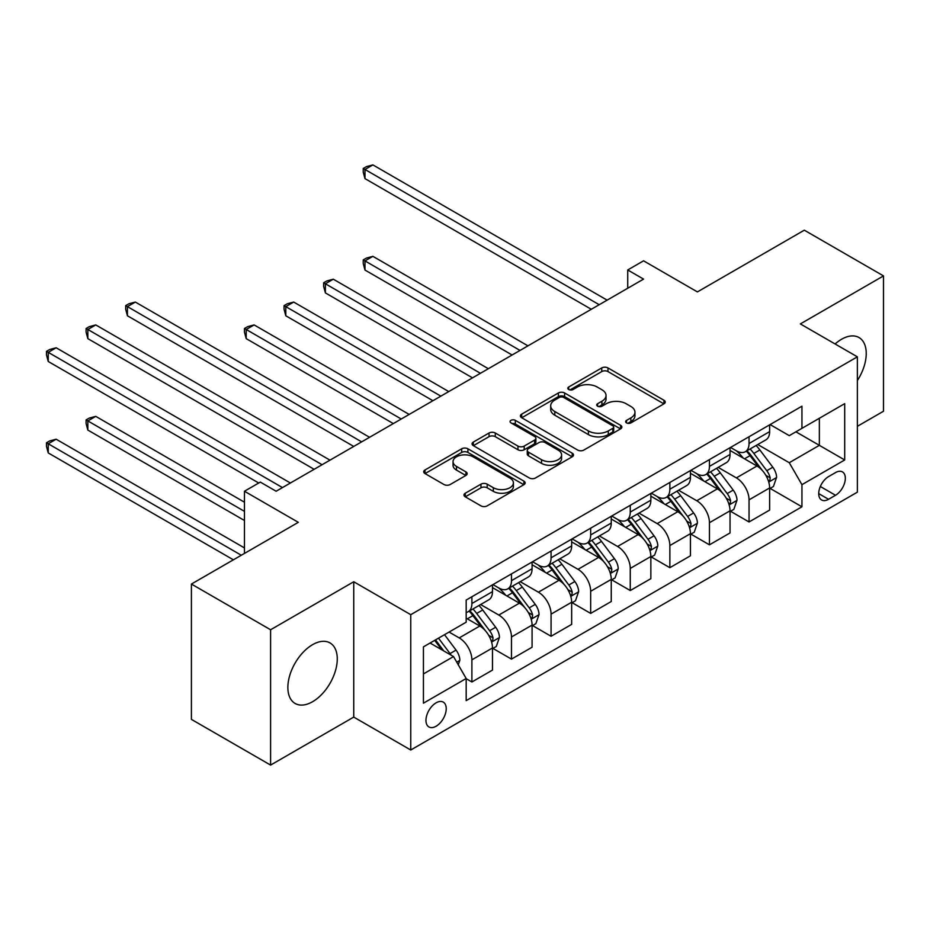<?xml version="1.0" encoding="UTF-8"?>
<svg xmlns="http://www.w3.org/2000/svg" width="930" height="930" viewBox="0 0 930 930"><rect width="100%" height="100%" fill="white"/><g stroke="black" fill="none" stroke-linecap="round" stroke-linejoin="round"><path stroke-width="1.4" d="M626.553 422.906A3.081 1.779 0 0 0 630.9 422.906L663.939 403.829A4.394 2.534 0 0 0 665.229 402.039A4.394 2.534 0 0 0 663.939 400.237L607.976 367.931A4.394 2.534 0 0 0 601.757 367.931L568.718 386.996A3.081 1.779 0 0 0 567.823 388.252A3.081 1.779 0 0 0 568.718 389.507A3.081 1.779 0 0 0 573.078 389.507L577.344 387.043A14.066 8.126 0 0 1 597.246 387.043L601.908 389.74A14.066 8.126 0 0 1 606.035 395.483A14.066 8.126 0 0 1 601.908 401.225L597.641 403.69A3.081 1.779 0 0 0 596.735 404.945A3.081 1.779 0 0 0 597.641 406.212A3.081 1.779 0 0 0 601.989 406.212L606.267 403.736A14.066 8.126 0 0 1 626.157 403.736L630.831 406.433A14.066 8.126 0 0 1 634.946 412.176A14.066 8.126 0 0 1 630.831 417.919L626.553 420.383A3.081 1.779 0 0 0 625.646 421.639A3.081 1.779 0 0 0 626.553 422.906L626.553 420.383M312.561 701.731A34.945 20.169 120 0 0 335.393 670.937A34.945 20.169 120 0 0 330.034 642.944A34.945 20.169 120 0 0 312.561 644.676A34.945 20.169 120 0 0 289.742 675.459A34.945 20.169 120 0 0 295.101 703.452A34.945 20.169 120 0 0 312.561 701.731M857.367 380.556A34.945 20.169 120 0 0 859.006 337.544A34.945 20.169 120 0 0 841.534 339.276A34.945 20.169 120 0 0 835.094 343.972M436.1 726.237A14.334 8.277 120 0 0 445.458 713.601A14.334 8.277 120 0 0 443.261 702.115A14.334 8.277 120 0 0 436.1 702.824A14.334 8.277 120 0 0 426.731 715.461A14.334 8.277 120 0 0 428.928 726.946A14.334 8.277 120 0 0 436.1 726.237M465.267 493.214A4.394 2.534 0 0 0 463.977 495.016A4.394 2.534 0 0 0 465.267 496.806L480.973 505.874A4.394 2.534 0 0 0 487.18 505.874L523.869 484.693A4.394 2.534 0 0 0 525.159 482.903A4.394 2.534 0 0 0 523.869 481.101L467.906 448.795A4.394 2.534 0 0 0 461.687 448.795L425.01 469.976A4.394 2.534 0 0 0 423.72 471.766A4.394 2.534 0 0 0 425.01 473.568L443.97 484.518A4.394 2.534 0 0 0 450.19 484.518L465.884 475.451A4.394 2.534 0 0 0 467.174 473.649A4.394 2.534 0 0 0 465.884 471.859L456.479 466.43A11.764 6.789 0 0 1 453.038 461.629A11.764 6.789 0 0 1 460.303 455.351A11.764 6.789 0 0 1 473.114 456.828L509.966 478.101A11.764 6.789 0 0 1 513.407 482.903A11.764 6.789 0 0 1 506.141 489.168A11.764 6.789 0 0 1 493.33 487.704L487.18 484.158A4.394 2.534 0 0 0 480.973 484.158L465.267 493.214L465.267 496.806M857.367 426.324L883.5 411.234L883.5 275.908L804.311 230.187L697.407 291.915L643.56 260.819L627.727 269.967L643.56 279.105L276.14 491.238L260.307 482.1L244.462 491.238L244.462 553.42M270.595 629.761L270.595 765.088L353.749 717.088L353.749 581.762L270.595 629.761L191.406 584.052L298.309 522.335L244.462 491.238M353.749 581.762L410.758 614.683L857.367 356.829L857.367 492.156L410.758 750.01L410.758 614.683M883.5 275.908L800.358 323.919L857.367 356.829M577.658 450.05A4.394 2.534 0 0 0 583.877 450.05L620.566 428.87A4.394 2.534 0 0 0 621.856 427.079A4.394 2.534 0 0 0 620.566 425.277L564.603 392.972A4.394 2.534 0 0 0 558.384 392.972L521.695 414.152A4.394 2.534 0 0 0 520.405 415.943A4.394 2.534 0 0 0 521.695 417.744L577.658 450.05M512.198 423.569A3.081 1.779 0 0 1 515.325 423.999L515.325 420.337L572.217 453.189A4.394 2.534 0 0 1 573.508 454.991A4.394 2.534 0 0 1 572.217 456.781L535.529 477.962A4.394 2.534 0 0 1 529.31 477.962L473.347 445.656L473.347 442.064A4.394 2.534 0 0 0 472.068 443.854A4.394 2.534 0 0 0 473.347 445.656M473.347 442.064L489.052 432.996A4.394 2.534 0 0 1 495.272 432.996L517.964 446.098A4.394 2.534 0 0 0 524.183 446.098L534.599 440.088A4.394 2.534 0 0 0 535.889 438.297A4.394 2.534 0 0 0 534.599 436.496L510.965 422.859A3.081 1.779 0 0 1 510.07 421.604A3.081 1.779 0 0 1 511.965 419.953A3.081 1.779 0 0 1 515.325 420.337M270.595 765.088L191.406 719.378L191.406 584.052M835.512 472.591L828.549 476.613A13.892 8.021 120 0 0 819.47 488.855A13.892 8.021 120 0 0 821.597 499.98A13.892 8.021 120 0 0 828.549 499.294L835.512 495.272A13.892 8.021 120 0 0 844.58 483.03A13.892 8.021 120 0 0 842.452 471.905A13.892 8.021 120 0 0 835.512 472.591M770.11 424.58L789.268 435.647L801.939 428.335L801.939 406.201L466.186 600.048L466.186 622.182L423.429 646.862L423.429 703.185L466.186 678.505L466.186 700.627L801.939 506.792L801.939 484.658L789.268 462.71L757.776 444.528M801.939 428.335L844.696 403.643L844.696 459.966L801.939 484.658M353.749 717.088L410.758 750.01M627.727 269.967L627.727 288.254M795.917 431.811L819.353 445.342L819.353 418.279L844.696 403.643M789.268 462.71L819.353 445.342L844.696 459.966M423.429 673.936L453.515 656.557L430.079 643.025M466.186 678.691L471.894 681.981L471.894 659.847A17.914 10.346 -120 0 0 459.222 637.91L449.085 632.051M471.894 681.981L492.482 670.088L492.482 647.966A17.914 10.346 -120 0 0 479.81 626.018L466.186 618.159M492.958 648.419L511.477 659.114L511.477 636.992A17.914 10.346 -120 0 0 498.817 615.044L480.624 604.547M511.477 659.114L532.076 647.234L532.076 625.1A17.914 10.346 -120 0 0 519.405 603.163L492.482 587.621M532.541 625.565L551.072 636.26L551.072 614.137A17.914 10.346 -120 0 0 538.4 592.189L520.219 581.68M551.072 636.26L571.659 624.379L571.659 602.245A17.914 10.346 -120 0 0 559 580.297L532.076 564.754M572.136 602.698L590.666 613.405L590.666 591.271A17.914 10.346 -120 0 0 577.995 569.323L559.802 558.825M590.666 613.405L611.254 601.512L611.254 579.39A17.914 10.346 -120 0 0 598.583 557.442L571.659 541.899M611.731 579.843L630.261 590.538L630.261 568.416A17.914 10.346 -120 0 0 617.59 546.468L599.397 535.971M630.261 590.538L650.849 578.658L650.849 556.524A17.914 10.346 -120 0 0 638.178 534.587L611.254 519.033M651.326 556.989L669.856 567.684L669.856 545.55A17.914 10.346 -120 0 0 657.185 523.613L638.991 513.104M669.856 567.684L690.444 555.791L690.444 533.669A17.914 10.346 -120 0 0 677.772 511.721L650.849 496.178M690.92 534.122L709.451 544.829L709.451 522.695A17.914 10.346 -120 0 0 696.779 500.747L678.586 490.25M709.451 544.829L730.038 532.937L730.038 510.814A17.914 10.346 -120 0 0 717.367 488.866L690.444 473.324M730.515 511.268L749.045 521.963L749.045 499.84A17.914 10.346 -120 0 0 736.374 477.892L718.181 467.395M749.045 521.963L769.633 510.082L769.633 487.948A17.914 10.346 -120 0 0 756.962 466.011L730.038 450.457M730.515 447.446L736.374 450.829A17.914 10.346 -120 0 0 745.325 451.713A17.914 10.346 -120 0 0 749.045 443.517L749.045 436.751M690.92 470.301L696.779 473.684A17.914 10.346 -120 0 0 705.742 474.579A17.914 10.346 -120 0 0 709.451 466.372L709.451 459.606M651.326 493.167L657.185 496.55A17.914 10.346 -120 0 0 666.147 497.434A17.914 10.346 -120 0 0 669.856 489.226L669.856 482.461M611.731 516.022L617.59 519.405A17.914 10.346 -120 0 0 626.553 520.288A17.914 10.346 -120 0 0 630.261 512.093L630.261 505.327M572.136 538.877L577.995 542.26A17.914 10.346 -120 0 0 586.958 543.155A17.914 10.346 -120 0 0 590.666 534.948L590.666 528.182M532.541 561.743L538.4 565.126A17.914 10.346 -120 0 0 547.363 566.01A17.914 10.346 -120 0 0 551.072 557.802L551.072 551.037M492.958 584.598L498.817 587.981A17.914 10.346 -120 0 0 507.768 588.864A17.914 10.346 -120 0 0 511.477 580.669L511.477 573.903M770.11 488.413L801.939 506.792M745.325 451.713L765.925 439.832A17.914 10.346 -120 0 0 769.633 431.625L769.633 424.859M705.742 474.579L726.33 462.687A17.914 10.346 -120 0 0 730.038 454.479L730.038 447.714M666.147 497.434L686.735 485.541A17.914 10.346 -120 0 0 690.444 477.346L690.444 470.58M626.553 520.288L647.14 508.408A17.914 10.346 -120 0 0 650.849 500.201L650.849 493.435M586.958 543.155L607.546 531.263A17.914 10.346 -120 0 0 611.254 523.067L611.254 516.29M547.363 566.01L567.951 554.117A17.914 10.346 -120 0 0 571.659 545.922L571.659 539.156M507.768 588.864L528.356 576.984A17.914 10.346 -120 0 0 532.076 568.776L532.076 562.011M466.186 612.452A17.914 10.346 -120 0 0 468.174 611.731L488.762 599.838A17.914 10.346 -120 0 0 492.482 591.643L492.482 584.877M468.174 611.731A17.914 10.346 -120 0 0 471.894 603.524L471.894 596.758M453.515 656.557L466.186 678.505M627.785 423.336L630.831 421.581A14.066 8.126 0 0 0 634.946 415.838L634.946 412.176M606.035 395.483L606.035 399.144A14.066 8.126 0 0 1 601.908 404.887L598.862 406.643M663.881 403.864L607.976 371.582A4.394 2.534 0 0 0 601.757 371.582L569.951 389.949M620.508 428.904L564.603 396.622A4.394 2.534 0 0 0 558.384 396.622L521.753 417.768M612.789 428.335A3.081 1.779 0 0 0 613.695 427.079A3.081 1.779 0 0 0 612.789 425.812L563.673 397.459A3.081 1.779 0 0 0 559.314 397.459L554.803 400.063A14.066 8.126 0 0 0 550.688 405.805A14.066 8.126 0 0 0 554.803 411.548L588.388 430.927A14.066 8.126 0 0 0 608.29 430.927L612.789 428.335L612.789 431.985A3.081 1.779 0 0 0 613.695 430.73L613.695 427.079M550.688 405.805L550.688 409.456A14.066 8.126 0 0 0 554.803 415.199L554.803 411.548M612.789 431.985L608.29 434.589A14.066 8.126 0 0 1 588.388 434.589L554.803 415.199M473.405 445.691L489.052 436.658L489.052 432.996M535.889 438.297L535.889 441.948A4.394 2.534 0 0 1 534.599 443.75L524.183 449.76A4.394 2.534 0 0 1 517.964 449.76L495.272 436.658A4.394 2.534 0 0 0 489.052 436.658M515.325 423.999L572.159 456.816M541.516 459.699A11.764 6.789 0 0 0 554.338 461.175A11.764 6.789 0 0 0 561.592 454.898A11.764 6.789 0 0 0 558.151 450.097L545.166 442.599A4.394 2.534 0 0 0 538.947 442.599L528.542 448.609A4.394 2.534 0 0 0 527.252 450.411A4.394 2.534 0 0 0 528.542 452.201L541.516 459.699L541.516 463.361A11.764 6.789 0 0 0 554.338 464.826A11.764 6.789 0 0 0 561.592 458.548L561.592 454.898M527.252 450.411L527.252 454.061A4.394 2.534 0 0 0 528.542 455.863L528.542 452.201M541.516 463.361L528.542 455.863M513.407 482.903L513.407 486.553A11.764 6.789 0 0 1 506.141 492.83A11.764 6.789 0 0 1 493.33 491.354L487.18 487.808A4.394 2.534 0 0 0 480.973 487.808L465.325 496.841M453.038 461.629L453.038 465.291A11.764 6.789 0 0 0 456.479 470.092L456.479 466.43M465.825 475.486L456.479 470.092M523.811 484.728L467.906 452.445A4.394 2.534 0 0 0 461.687 452.445L425.068 473.603M769.633 488.68L773.435 486.483L776.596 477.346A11.869 6.859 -120 0 0 772.807 467.232L759.868 449.957A34.271 19.786 -120 0 0 756.125 445.482M743.256 458.095A34.271 19.786 -120 0 0 736.246 450.748M768.552 481.415L769.924 479.915L770.191 477.846A11.869 6.859 -120 0 0 766.785 470.708L753.846 453.433A34.271 19.786 -120 0 0 750.115 448.958M746.918 450.794A28.446 16.426 60 0 1 751.591 456.107L762.542 470.72M527.949 345.855L372.907 256.343L364.99 260.911L364.99 270.06L512.116 355.004M746.313 451.155A34.271 19.786 60 0 1 750.045 455.63L758.648 467.116M364.99 270.06L363.246 263.562L363.246 259.912L520.033 350.436M363.246 259.912L366.408 258.087L372.907 256.343M599.222 304.715L364.99 169.481L372.907 164.912L607.139 300.146M591.306 309.283L364.99 178.618L364.99 169.481L363.246 168.47L366.408 166.644L372.907 164.912M364.99 178.618L363.246 172.131L363.246 168.47M730.038 511.547L733.84 509.349L737.002 500.201A11.869 6.859 -120 0 0 733.212 490.098L720.273 472.824A34.271 19.786 -120 0 0 716.53 468.336M703.661 480.95A34.271 19.786 -120 0 0 696.651 473.614M728.957 504.269L730.341 502.781L730.596 500.712A11.869 6.859 -120 0 0 727.202 493.574L714.252 476.288A34.271 19.786 -120 0 0 710.52 471.812M707.323 473.661A28.446 16.426 60 0 1 711.996 478.962L722.947 493.586M488.355 368.722L333.312 279.198L325.395 283.778L325.395 292.915L472.521 377.859M706.719 474.009A34.271 19.786 60 0 1 710.45 478.485L719.064 489.971M325.395 292.915L323.652 286.428L323.652 282.767L480.438 373.29M323.652 282.767L326.825 280.941L333.312 279.198M690.444 534.401L694.245 532.204L697.407 523.067A11.869 6.859 -120 0 0 693.617 512.953L680.679 495.678A34.271 19.786 -120 0 0 676.947 491.203M664.067 503.816A34.271 19.786 -120 0 0 657.057 496.469M689.363 527.124L690.746 525.636L691.002 523.567A11.869 6.859 -120 0 0 687.607 516.429L674.657 499.154A34.271 19.786 -120 0 0 670.925 494.679M667.74 496.515A28.446 16.426 60 0 1 672.402 501.828L683.352 516.441M448.76 391.577L293.717 302.064L285.801 306.633L285.801 315.781L432.927 400.725M667.124 496.864A34.271 19.786 60 0 1 670.867 501.351L679.47 512.837M285.801 315.781L284.057 309.283L284.057 305.633L440.843 396.145M284.057 305.633L287.231 303.796L293.717 302.064M650.849 557.256L654.65 555.059L657.812 545.922A11.869 6.859 -120 0 0 654.034 535.808L641.084 518.533A34.271 19.786 -120 0 0 637.352 514.058M624.472 526.671A34.271 19.786 -120 0 0 617.462 519.324M649.768 549.99L651.151 548.502L651.407 546.422A11.869 6.859 -120 0 0 648.012 539.284L635.074 522.009A34.271 19.786 -120 0 0 631.331 517.533M628.145 519.37A28.446 16.426 60 0 1 632.807 524.683L643.758 539.307M409.177 414.431L254.123 324.919L246.206 329.487L246.206 338.636L393.332 423.58M627.529 519.731A34.271 19.786 60 0 1 631.272 524.206L639.875 535.692M246.206 338.636L244.462 332.15L244.462 328.488L401.249 419.012M244.462 328.488L247.636 326.663L254.123 324.919M611.254 580.122L615.056 577.925L618.229 568.776A11.869 6.859 -120 0 0 614.439 558.674L601.489 541.4A34.271 19.786 -120 0 0 597.758 536.912M584.889 549.525A34.271 19.786 -120 0 0 577.867 542.19M610.173 572.845L611.556 571.357L611.812 569.288A11.869 6.859 -120 0 0 608.418 562.15L595.479 544.864A34.271 19.786 -120 0 0 591.736 540.388M588.551 542.237A28.446 16.426 60 0 1 593.212 547.538L604.175 562.162M206.611 361.491L353.737 446.435L127.433 315.781L127.433 306.633L135.35 302.064L369.582 437.298M587.934 542.585A34.271 19.786 60 0 1 591.678 547.061L600.28 558.546M571.659 602.977L575.461 600.78L578.634 591.643A11.869 6.859 -120 0 0 574.845 581.529L561.906 564.254A34.271 19.786 -120 0 0 558.163 559.779M545.294 572.392A34.271 19.786 -120 0 0 538.272 565.045M570.578 595.712L571.962 594.212L572.217 592.143A11.869 6.859 -120 0 0 568.823 585.005L555.884 567.73A34.271 19.786 -120 0 0 552.141 563.255M548.956 565.091A28.446 16.426 60 0 1 553.629 570.404L564.58 585.017M167.016 384.357L314.154 469.301L87.839 338.636L87.839 329.487L95.755 324.919L329.987 460.152M548.34 565.44A34.271 19.786 60 0 1 552.083 569.927L560.685 581.413M532.076 625.832L535.866 623.646L539.04 614.498A11.869 6.859 -120 0 0 535.25 604.384L522.311 587.109A34.271 19.786 -120 0 0 518.568 582.633M505.699 595.246A34.271 19.786 -120 0 0 498.678 587.9M530.984 618.566L532.367 617.078L532.634 614.997A11.869 6.859 -120 0 0 529.228 607.86L516.29 590.585A34.271 19.786 -120 0 0 512.546 586.109M509.361 587.946A28.446 16.426 60 0 1 514.034 593.259L524.985 607.883M127.433 407.212L258.714 483.007L48.244 361.491L48.244 352.354L56.16 347.774L290.393 483.007M508.745 588.306A34.271 19.786 60 0 1 512.488 592.782L521.091 604.268M361.665 441.866L125.69 305.621L128.852 303.796L135.35 302.064M127.433 315.781L125.69 309.283L125.69 305.621M492.482 648.698L496.283 646.501L499.445 637.352A11.869 6.859 -120 0 0 495.655 627.25L482.717 609.975A34.271 19.786 -120 0 0 478.973 605.488M491.4 641.421L492.772 639.933L493.04 637.864A11.869 6.859 -120 0 0 489.633 630.726L476.695 613.451A34.271 19.786 -120 0 0 472.952 608.964M469.766 610.812A28.446 16.426 60 0 1 474.44 616.113L485.39 630.738M244.462 502.212L95.755 416.361L87.839 420.93L87.839 430.067L244.462 520.498M469.162 611.161A34.271 19.786 60 0 1 472.893 615.637L481.496 627.122M87.839 430.067L86.095 423.58L86.095 419.918L244.462 511.361M86.095 419.918L89.257 418.093L95.755 416.361M322.071 464.721L86.095 328.488L89.257 326.663L95.755 324.919M87.839 338.636L86.095 332.138L86.095 328.488M458.269 664.787L459.85 660.219A11.869 6.859 -120 0 0 456.06 650.105L444.517 634.69M244.462 547.933L56.16 439.216L48.244 443.784L48.244 452.933L233.383 559.814M451.12 655.173A11.869 6.859 -120 0 0 450.05 653.581L438.495 638.166M435.519 639.887L443.819 650.965M434.694 640.363L441.738 649.756M48.244 452.933L46.5 446.435L46.5 442.785L241.3 555.245M46.5 442.785L49.662 440.948L56.16 439.216M282.476 487.587L46.5 351.342L49.662 349.517L56.16 347.774M48.244 361.491L46.5 355.004L46.5 351.342M459.222 637.91L479.81 626.018M498.817 615.044L519.405 603.163M538.4 592.189L559 580.297M577.995 569.323L598.583 557.442M617.59 546.468L638.178 534.587M657.185 523.613L677.772 511.721M696.779 500.747L717.367 488.866M736.374 477.892L756.962 466.011M749.045 443.517L769.633 431.625M749.045 499.84L769.633 487.948M709.451 522.695L730.038 510.814M709.451 466.372L730.038 454.479M669.856 545.55L690.444 533.669M669.856 489.226L690.444 477.346M630.261 568.416L650.849 556.524M630.261 512.093L650.849 500.201M590.666 591.271L611.254 579.39M590.666 534.948L611.254 523.067M551.072 614.137L571.659 602.245M551.072 557.802L571.659 545.922M511.477 636.992L532.076 625.1M511.477 580.669L532.076 568.776M471.894 659.847L492.482 647.966M471.894 603.524L492.482 591.643M820.318 486.495L835.512 495.272M818.726 493.621L828.549 499.294M630.831 421.581L630.831 417.919M597.641 406.212L597.641 403.69M601.908 404.887L601.908 401.225M568.718 389.507L568.718 386.996M601.757 371.582L601.757 367.931M607.976 371.582L607.976 367.931M663.939 403.829L663.939 400.237M521.695 417.744L521.695 414.152M558.384 396.622L558.384 392.972M564.603 396.622L564.603 392.972M620.566 428.87L620.566 425.277M588.388 434.589L588.388 430.927M608.29 434.589L608.29 430.927M495.272 436.658L495.272 432.996M517.964 449.76L517.964 446.098M524.183 449.76L524.183 446.098M534.599 443.75L534.599 440.088M572.217 456.781L572.217 453.189M480.973 487.808L480.973 484.158M487.18 487.808L487.18 484.158M493.33 491.354L493.33 487.704M465.884 475.451L465.884 471.859M425.01 473.568L425.01 469.976M461.687 452.445L461.687 448.795M467.906 452.445L467.906 448.795M523.869 484.693L523.869 481.101M768.738 482.066L776.515 477.578M753.846 453.433L759.868 449.957M744.512 458.827L750.045 455.63M766.785 470.708L772.807 467.232M765.855 475.346L770.191 477.846M729.155 504.92L736.92 500.433M714.252 476.288L720.273 472.824M704.928 481.682L710.45 478.485M727.202 493.574L733.212 490.098M726.26 498.201L730.596 500.712M689.56 527.775L697.337 523.288M674.657 499.154L680.679 495.678M665.334 504.537L670.867 501.351M687.607 516.429L693.617 512.953M686.665 521.067L691.002 523.567M649.965 550.641L657.742 546.154M635.074 522.009L641.084 518.533M625.739 527.403L631.272 524.206M648.012 539.284L654.034 535.808M647.071 543.922L651.407 546.422M610.371 573.496L618.148 569.009M595.479 544.864L601.489 541.4M586.144 550.258L591.678 547.061M608.418 562.15L614.439 558.674M607.476 566.777L611.812 569.288M570.776 596.363L578.553 591.864M555.884 567.73L561.906 564.254M546.549 573.113L552.083 569.927M568.823 585.005L574.845 581.529M567.881 589.643L572.217 592.143M531.181 619.217L538.958 614.73M516.29 590.585L522.311 587.109M506.955 595.979L512.488 592.782M529.228 607.86L535.25 604.384M528.287 612.498L532.634 614.997M491.586 642.072L499.364 637.585M476.695 613.451L482.717 609.975M467.36 618.834L472.893 615.637M489.633 630.726L495.655 627.25M488.703 635.353L493.04 637.864M456.77 662.183L459.769 660.44M450.05 653.581L456.06 650.105"/></g></svg>
